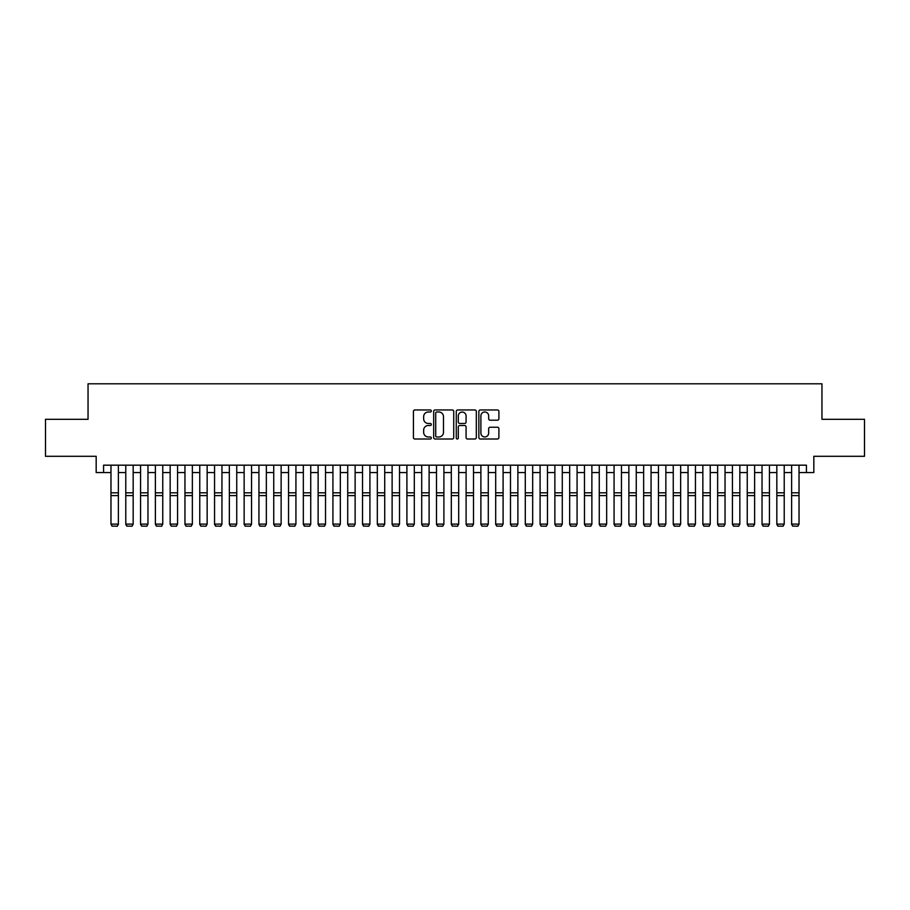 <?xml version="1.0" encoding="UTF-8"?>
<svg xmlns="http://www.w3.org/2000/svg" width="910" height="910" viewBox="0 0 910 910"><rect width="100%" height="100%" fill="white"/><g stroke="black" fill="none" stroke-linecap="round" stroke-linejoin="round"><path stroke-width="1.36" d="M431.329 410.979A1.012 1.012 0 0 0 430.305 409.966L414.88 409.966A1.456 1.456 0 0 0 413.424 411.411L413.424 437.551A1.456 1.456 0 0 0 414.88 439.007L430.305 439.007A1.012 1.012 0 0 0 431.329 437.994A1.012 1.012 0 0 0 430.305 436.971L428.314 436.971A4.652 4.652 0 0 1 423.662 432.33L423.662 430.146A4.652 4.652 0 0 1 428.314 425.505L430.305 425.505A1.012 1.012 0 0 0 431.329 424.481A1.012 1.012 0 0 0 430.305 423.468L428.314 423.468A4.652 4.652 0 0 1 423.662 418.816L423.662 416.643A4.652 4.652 0 0 1 428.314 411.991L430.305 411.991A1.012 1.012 0 0 0 431.329 410.979M497.451 420.204A1.456 1.456 0 0 0 498.896 418.748L498.896 411.411A1.456 1.456 0 0 0 497.451 409.966L480.309 409.966A1.456 1.456 0 0 0 478.853 411.411L478.853 437.551A1.456 1.456 0 0 0 480.309 439.007L497.451 439.007A1.456 1.456 0 0 0 498.896 437.551L498.896 428.701A1.456 1.456 0 0 0 497.451 427.245L490.115 427.245A1.456 1.456 0 0 0 488.659 428.701L488.659 433.092A3.89 3.89 0 0 1 484.78 436.971A3.89 3.89 0 0 1 480.889 433.092L480.889 415.881A3.89 3.89 0 0 1 484.78 411.991A3.89 3.89 0 0 1 488.659 415.881L488.659 418.748A1.456 1.456 0 0 0 490.115 420.204L497.451 420.204M103.581 472.574L103.581 465.181L806.419 465.181L806.419 472.574L813.824 472.574L813.824 456.297L864.5 456.297L864.5 419.305L821.957 419.305L821.957 383.792L88.043 383.792L88.043 419.305L45.5 419.305L45.5 456.297L96.176 456.297L96.176 472.574L110.974 472.574M453.726 411.411A1.456 1.456 0 0 0 452.281 409.966L435.139 409.966A1.456 1.456 0 0 0 433.683 411.411L433.683 437.551A1.456 1.456 0 0 0 435.139 439.007L452.281 439.007A1.456 1.456 0 0 0 453.726 437.551L453.726 411.411M457.719 409.966L474.861 409.966A1.456 1.456 0 0 1 476.317 411.411L476.317 437.551A1.456 1.456 0 0 1 474.861 439.007L467.524 439.007A1.456 1.456 0 0 1 466.079 437.551L466.079 426.949A1.456 1.456 0 0 0 464.623 425.505L459.755 425.505A1.456 1.456 0 0 0 458.299 426.949L458.299 437.994A1.012 1.012 0 0 1 457.286 439.007A1.012 1.012 0 0 1 456.274 437.994L456.274 411.411A1.456 1.456 0 0 1 457.719 409.966M118.38 472.574L125.773 472.574M133.167 472.574L140.572 472.574M147.966 472.574L155.371 472.574M162.765 472.574L170.159 472.574M177.564 472.574L184.957 472.574M192.363 472.574L199.756 472.574M207.15 472.574L214.555 472.574M221.949 472.574L229.354 472.574M236.748 472.574L244.142 472.574M251.547 472.574L258.94 472.574M266.346 472.574L273.739 472.574M281.133 472.574L288.538 472.574M295.932 472.574L303.337 472.574M310.731 472.574L318.125 472.574M325.53 472.574L332.923 472.574M340.329 472.574L347.722 472.574M355.127 472.574L362.521 472.574M369.915 472.574L377.32 472.574M384.714 472.574L392.119 472.574M399.513 472.574L406.906 472.574M414.312 472.574L421.705 472.574M429.111 472.574L436.504 472.574M443.898 472.574L451.303 472.574M458.697 472.574L466.102 472.574M473.496 472.574L480.889 472.574M488.295 472.574L495.688 472.574M503.093 472.574L510.487 472.574M517.881 472.574L525.286 472.574M532.68 472.574L540.085 472.574M547.479 472.574L554.872 472.574M562.278 472.574L569.671 472.574M577.077 472.574L584.47 472.574M591.875 472.574L599.269 472.574M606.663 472.574L614.068 472.574M621.462 472.574L628.867 472.574M636.261 472.574L643.654 472.574M651.059 472.574L658.453 472.574M665.858 472.574L673.252 472.574M680.646 472.574L688.051 472.574M695.445 472.574L702.85 472.574M710.244 472.574L717.637 472.574M725.042 472.574L732.436 472.574M739.841 472.574L747.235 472.574M754.629 472.574L762.034 472.574M769.428 472.574L776.833 472.574M784.227 472.574L791.62 472.574M799.026 472.574L806.419 472.574M436.732 411.991A1.012 1.012 0 0 0 435.719 413.015L435.719 435.958A1.012 1.012 0 0 0 436.732 436.971L438.847 436.971A4.652 4.652 0 0 0 443.488 432.33L443.488 416.643A4.652 4.652 0 0 0 438.847 411.991L436.732 411.991M466.079 415.95A3.89 3.89 0 0 0 462.189 412.071A3.89 3.89 0 0 0 458.299 415.95L458.299 422.012A1.456 1.456 0 0 0 459.755 423.468L464.623 423.468A1.456 1.456 0 0 0 466.079 422.012L466.079 415.95M118.38 465.181L118.38 524.365L117.265 526.207L112.089 526.105L117.265 526.207M112.089 526.207L110.974 524.103L118.38 524.103L117.265 526.105M110.974 465.181L110.974 524.103L112.089 526.105M125.773 524.365L126.877 526.207L125.773 524.103L133.167 524.103L132.064 526.207L126.877 526.105L132.064 526.207M140.572 524.365L141.676 526.207L140.572 524.103L147.966 524.103L146.863 526.207L141.676 526.105L146.863 526.207M155.371 524.365L156.475 526.207L155.371 524.103L162.765 524.103L161.65 526.207L156.475 526.105L161.65 526.207M170.159 524.365L171.273 526.207L170.159 524.103L177.564 524.103L176.449 526.207L171.273 526.105L176.449 526.207M133.167 465.181L133.167 524.103L132.064 526.105M125.773 465.181L125.773 524.103L126.877 526.105M147.966 465.181L147.966 524.103L146.863 526.105M140.572 465.181L140.572 524.103L141.676 526.105M162.765 465.181L162.765 524.103L161.65 526.105M155.371 465.181L155.371 524.103L156.475 526.105M177.564 465.181L177.564 524.103L176.449 526.105M170.159 465.181L170.159 524.103L171.273 526.105M184.957 524.365L186.072 526.207L184.957 524.103L192.363 524.103L191.248 526.207L186.072 526.105L191.248 526.207M192.363 465.181L192.363 524.103L191.248 526.105M184.957 465.181L184.957 524.103L186.072 526.105M199.756 524.365L200.871 526.207L199.756 524.103L207.15 524.103L206.047 526.207L200.871 526.105L206.047 526.207M207.15 465.181L207.15 524.103L206.047 526.105M199.756 465.181L199.756 524.103L200.871 526.105M214.555 524.365L215.659 526.207L214.555 524.103L221.949 524.103L220.846 526.207L215.659 526.105L220.846 526.207M221.949 465.181L221.949 524.103L220.846 526.105M214.555 465.181L214.555 524.103L215.659 526.105M229.354 524.365L230.457 526.207L229.354 524.103L236.748 524.103L235.633 526.207L230.457 526.105L235.633 526.207M236.748 465.181L236.748 524.103L235.633 526.105M229.354 465.181L229.354 524.103L230.457 526.105M244.142 524.365L245.256 526.207L244.142 524.103L251.547 524.103L250.432 526.207L245.256 526.105L250.432 526.207M251.547 465.181L251.547 524.103L250.432 526.105M244.142 465.181L244.142 524.103L245.256 526.105M258.94 524.365L260.055 526.207L258.94 524.103L266.346 524.103L265.231 526.207L260.055 526.105L265.231 526.207M266.346 465.181L266.346 524.103L265.231 526.105M258.94 465.181L258.94 524.103L260.055 526.105M273.739 524.365L274.854 526.207L273.739 524.103L281.133 524.103L280.03 526.207L274.854 526.105L280.03 526.207M281.133 465.181L281.133 524.103L280.03 526.105M273.739 465.181L273.739 524.103L274.854 526.105M288.538 524.365L289.642 526.207L288.538 524.103L295.932 524.103L294.829 526.207L289.642 526.105L294.829 526.207M295.932 465.181L295.932 524.103L294.829 526.105M288.538 465.181L288.538 524.103L289.642 526.105M310.731 465.181L310.731 524.365L309.627 526.207L304.44 526.105L309.627 526.207M303.337 524.365L304.44 526.207L303.337 524.103L310.731 524.103L309.627 526.105M303.337 465.181L303.337 524.103L304.44 526.105M325.53 465.181L325.53 524.365L324.415 526.207L319.239 526.105L324.415 526.207M318.125 524.365L319.239 526.207L318.125 524.103L325.53 524.103L324.415 526.105M318.125 465.181L318.125 524.103L319.239 526.105M332.923 524.365L334.038 526.207L332.923 524.103L340.329 524.103L339.214 526.207L334.038 526.105L339.214 526.207M340.329 465.181L340.329 524.103L339.214 526.105M332.923 465.181L332.923 524.103L334.038 526.105M347.722 524.365L348.837 526.207L347.722 524.103L355.127 524.103L354.013 526.207L348.837 526.105L354.013 526.207M355.127 465.181L355.127 524.103L354.013 526.105M347.722 465.181L347.722 524.103L348.837 526.105M362.521 524.365L363.625 526.207L362.521 524.103L369.915 524.103L368.812 526.207L363.625 526.105L368.812 526.207M369.915 465.181L369.915 524.103L368.812 526.105M362.521 465.181L362.521 524.103L363.625 526.105M377.32 524.365L378.423 526.207L377.32 524.103L384.714 524.103L383.611 526.207L378.423 526.105L383.611 526.207M384.714 465.181L384.714 524.103L383.611 526.105M377.32 465.181L377.32 524.103L378.423 526.105M392.119 524.365L393.222 526.207L392.119 524.103L399.513 524.103L398.398 526.207L393.222 526.105L398.398 526.207M399.513 465.181L399.513 524.103L398.398 526.105M392.119 465.181L392.119 524.103L393.222 526.105M406.906 524.365L408.021 526.207L406.906 524.103L414.312 524.103L413.197 526.207L408.021 526.105L413.197 526.207M414.312 465.181L414.312 524.103L413.197 526.105M406.906 465.181L406.906 524.103L408.021 526.105M421.705 524.365L422.82 526.207L421.705 524.103L429.111 524.103L427.996 526.207L422.82 526.105L427.996 526.207M429.111 465.181L429.111 524.103L427.996 526.105M421.705 465.181L421.705 524.103L422.82 526.105M436.504 524.365L437.619 526.207L436.504 524.103L443.898 524.103L442.795 526.207L437.619 526.105L442.795 526.207M443.898 465.181L443.898 524.103L442.795 526.105M436.504 465.181L436.504 524.103L437.619 526.105M451.303 524.365L452.406 526.207L451.303 524.103L458.697 524.103L457.593 526.207L452.406 526.105L457.593 526.207M466.102 524.365L467.205 526.207L466.102 524.103L473.496 524.103L472.381 526.207L467.205 526.105L472.381 526.207M480.889 524.365L482.004 526.207L480.889 524.103L488.295 524.103L487.18 526.207L482.004 526.105L487.18 526.207M458.697 465.181L458.697 524.103L457.593 526.105M451.303 465.181L451.303 524.103L452.406 526.105M473.496 465.181L473.496 524.103L472.381 526.105M466.102 465.181L466.102 524.103L467.205 526.105M488.295 465.181L488.295 524.103L487.18 526.105M480.889 465.181L480.889 524.103L482.004 526.105M495.688 524.365L496.803 526.207L495.688 524.103L503.093 524.103L501.979 526.207L496.803 526.105L501.979 526.207M503.093 465.181L503.093 524.103L501.979 526.105M495.688 465.181L495.688 524.103L496.803 526.105M510.487 524.365L511.602 526.207L510.487 524.103L517.881 524.103L516.778 526.207L511.602 526.105L516.778 526.207M517.881 465.181L517.881 524.103L516.778 526.105M510.487 465.181L510.487 524.103L511.602 526.105M525.286 524.365L526.389 526.207L525.286 524.103L532.68 524.103L531.577 526.207L526.389 526.105L531.577 526.207M532.68 465.181L532.68 524.103L531.577 526.105M525.286 465.181L525.286 524.103L526.389 526.105M540.085 524.365L541.188 526.207L540.085 524.103L547.479 524.103L546.375 526.207L541.188 526.105L546.375 526.207M547.479 465.181L547.479 524.103L546.375 526.105M540.085 465.181L540.085 524.103L541.188 526.105M554.872 524.365L555.987 526.207L554.872 524.103L562.278 524.103L561.163 526.207L555.987 526.105L561.163 526.207M569.671 524.365L570.786 526.207L569.671 524.103L577.077 524.103L575.962 526.207L570.786 526.105L575.962 526.207M584.47 524.365L585.585 526.207L584.47 524.103L591.875 524.103L590.761 526.207L585.585 526.105L590.761 526.207M562.278 465.181L562.278 524.103L561.163 526.105M554.872 465.181L554.872 524.103L555.987 526.105M577.077 465.181L577.077 524.103L575.962 526.105M569.671 465.181L569.671 524.103L570.786 526.105M591.875 465.181L591.875 524.103L590.761 526.105M584.47 465.181L584.47 524.103L585.585 526.105M599.269 524.365L600.372 526.207L599.269 524.103L606.663 524.103L605.559 526.207L600.372 526.105L605.559 526.207M606.663 465.181L606.663 524.103L605.559 526.105M599.269 465.181L599.269 524.103L600.372 526.105M614.068 524.365L615.171 526.207L614.068 524.103L621.462 524.103L620.358 526.207L615.171 526.105L620.358 526.207M621.462 465.181L621.462 524.103L620.358 526.105M614.068 465.181L614.068 524.103L615.171 526.105M628.867 524.365L629.97 526.207L628.867 524.103L636.261 524.103L635.146 526.207L629.97 526.105L635.146 526.207M636.261 465.181L636.261 524.103L635.146 526.105M628.867 465.181L628.867 524.103L629.97 526.105M643.654 524.365L644.769 526.207L643.654 524.103L651.059 524.103L649.945 526.207L644.769 526.105L649.945 526.207M651.059 465.181L651.059 524.103L649.945 526.105M643.654 465.181L643.654 524.103L644.769 526.105M658.453 524.365L659.568 526.207L658.453 524.103L665.858 524.103L664.744 526.207L659.568 526.105L664.744 526.207M665.858 465.181L665.858 524.103L664.744 526.105M658.453 465.181L658.453 524.103L659.568 526.105M673.252 524.365L674.367 526.207L673.252 524.103L680.646 524.103L679.542 526.207L674.367 526.105L679.542 526.207M680.646 465.181L680.646 524.103L679.542 526.105M673.252 465.181L673.252 524.103L674.367 526.105M688.051 524.365L689.154 526.207L688.051 524.103L695.445 524.103L694.341 526.207L689.154 526.105L694.341 526.207M695.445 465.181L695.445 524.103L694.341 526.105M688.051 465.181L688.051 524.103L689.154 526.105M702.85 524.365L703.953 526.207L702.85 524.103L710.244 524.103L709.129 526.207L703.953 526.105L709.129 526.207M710.244 465.181L710.244 524.103L709.129 526.105M702.85 465.181L702.85 524.103L703.953 526.105M717.637 524.365L718.752 526.207L717.637 524.103L725.042 524.103L723.928 526.207L718.752 526.105L723.928 526.207M725.042 465.181L725.042 524.103L723.928 526.105M717.637 465.181L717.637 524.103L718.752 526.105M732.436 524.365L733.551 526.207L732.436 524.103L739.841 524.103L738.727 526.207L733.551 526.105L738.727 526.207M739.841 465.181L739.841 524.103L738.727 526.105M732.436 465.181L732.436 524.103L733.551 526.105M747.235 524.365L748.35 526.207L747.235 524.103L754.629 524.103L753.526 526.207L748.35 526.105L753.526 526.207M754.629 465.181L754.629 524.103L753.526 526.105M747.235 465.181L747.235 524.103L748.35 526.105M762.034 524.365L763.137 526.207L762.034 524.103L769.428 524.103L768.324 526.207L763.137 526.105L768.324 526.207M769.428 465.181L769.428 524.103L768.324 526.105M762.034 465.181L762.034 524.103L763.137 526.105M776.833 524.365L777.936 526.207L776.833 524.103L784.227 524.103L783.123 526.207L777.936 526.105L783.123 526.207M784.227 465.181L784.227 524.103L783.123 526.105M776.833 465.181L776.833 524.103L777.936 526.105M791.62 524.365L792.735 526.207L791.62 524.103L799.026 524.103L797.911 526.207L792.735 526.105L797.911 526.207M799.026 465.181L799.026 524.103L797.911 526.105M791.62 465.181L791.62 524.103L792.735 526.105M118.38 492.799L110.974 492.799M118.38 495.597L110.974 495.597M133.167 492.799L125.773 492.799M133.167 495.597L125.773 495.597M147.966 492.799L140.572 492.799M147.966 495.597L140.572 495.597M162.765 492.799L155.371 492.799M162.765 495.597L155.371 495.597M177.564 492.799L170.159 492.799M177.564 495.597L170.159 495.597M192.363 492.799L184.957 492.799M192.363 495.597L184.957 495.597M207.15 492.799L199.756 492.799M207.15 495.597L199.756 495.597M221.949 492.799L214.555 492.799M221.949 495.597L214.555 495.597M236.748 492.799L229.354 492.799M236.748 495.597L229.354 495.597M251.547 492.799L244.142 492.799M251.547 495.597L244.142 495.597M266.346 492.799L258.94 492.799M266.346 495.597L258.94 495.597M281.133 492.799L273.739 492.799M281.133 495.597L273.739 495.597M295.932 492.799L288.538 492.799M295.932 495.597L288.538 495.597M310.731 492.799L303.337 492.799M310.731 495.597L303.337 495.597M325.53 492.799L318.125 492.799M325.53 495.597L318.125 495.597M340.329 492.799L332.923 492.799M340.329 495.597L332.923 495.597M355.127 492.799L347.722 492.799M355.127 495.597L347.722 495.597M369.915 492.799L362.521 492.799M369.915 495.597L362.521 495.597M384.714 492.799L377.32 492.799M384.714 495.597L377.32 495.597M399.513 492.799L392.119 492.799M399.513 495.597L392.119 495.597M414.312 492.799L406.906 492.799M414.312 495.597L406.906 495.597M429.111 492.799L421.705 492.799M429.111 495.597L421.705 495.597M443.898 492.799L436.504 492.799M443.898 495.597L436.504 495.597M458.697 492.799L451.303 492.799M458.697 495.597L451.303 495.597M473.496 492.799L466.102 492.799M473.496 495.597L466.102 495.597M488.295 492.799L480.889 492.799M488.295 495.597L480.889 495.597M503.093 492.799L495.688 492.799M503.093 495.597L495.688 495.597M517.881 492.799L510.487 492.799M517.881 495.597L510.487 495.597M532.68 492.799L525.286 492.799M532.68 495.597L525.286 495.597M547.479 492.799L540.085 492.799M547.479 495.597L540.085 495.597M562.278 492.799L554.872 492.799M562.278 495.597L554.872 495.597M577.077 492.799L569.671 492.799M577.077 495.597L569.671 495.597M591.875 492.799L584.47 492.799M591.875 495.597L584.47 495.597M606.663 492.799L599.269 492.799M606.663 495.597L599.269 495.597M621.462 492.799L614.068 492.799M621.462 495.597L614.068 495.597M636.261 492.799L628.867 492.799M636.261 495.597L628.867 495.597M651.059 492.799L643.654 492.799M651.059 495.597L643.654 495.597M665.858 492.799L658.453 492.799M665.858 495.597L658.453 495.597M680.646 492.799L673.252 492.799M680.646 495.597L673.252 495.597M695.445 492.799L688.051 492.799M695.445 495.597L688.051 495.597M710.244 492.799L702.85 492.799M710.244 495.597L702.85 495.597M725.042 492.799L717.637 492.799M725.042 495.597L717.637 495.597M739.841 492.799L732.436 492.799M739.841 495.597L732.436 495.597M754.629 492.799L747.235 492.799M754.629 495.597L747.235 495.597M769.428 492.799L762.034 492.799M769.428 495.597L762.034 495.597M784.227 492.799L776.833 492.799M784.227 495.597L776.833 495.597M799.026 492.799L791.62 492.799M799.026 495.597L791.62 495.597"/></g></svg>
